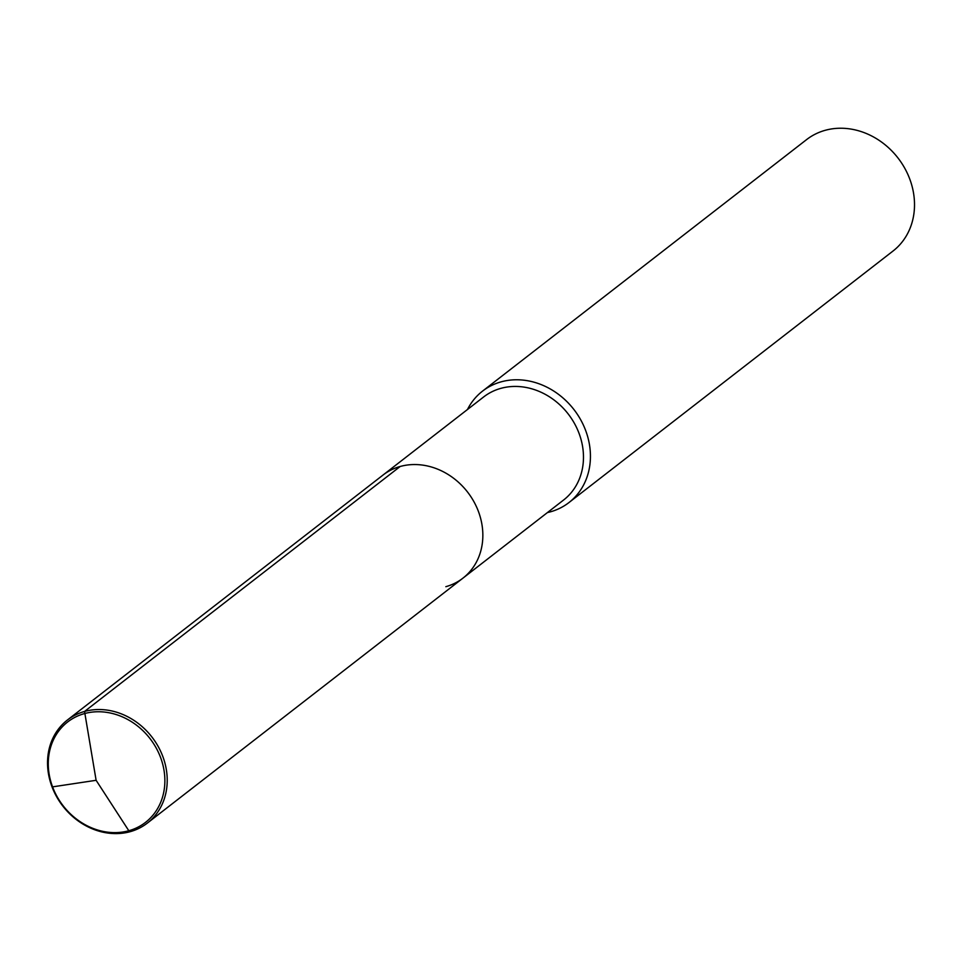 <?xml version="1.0" encoding="UTF-8"?>
<svg xmlns="http://www.w3.org/2000/svg" width="962" height="962" viewBox="0 0 962 962"><rect width="100%" height="100%" fill="white"/><g stroke="black" fill="none" stroke-linecap="round" stroke-linejoin="round"><path stroke-width="1.44" d="M67.388 720.033L483.645 396.957A65.224 56.373 -127.8 0 1 500.805 388.371A65.224 56.373 52.2 0 1 574.29 423.148A65.224 56.373 52.2 0 1 563.624 499.999L462.987 578.114A65.224 56.373 52.2 0 0 473.665 501.25A65.224 56.373 52.2 0 0 400.168 466.486A65.224 56.373 -127.8 0 0 383.008 475.06A65.224 56.373 -127.8 0 1 400.168 466.486L84.548 711.459A65.224 56.373 52.2 0 1 158.033 746.223A65.224 56.373 52.2 0 1 147.366 823.087A65.224 56.373 52.2 0 1 130.207 831.673A65.224 56.373 52.2 0 1 56.722 796.897A65.224 56.373 52.2 0 1 67.388 720.033A65.224 56.373 52.2 0 1 84.548 711.459L400.168 466.486A65.224 56.373 52.2 0 1 473.665 501.25A65.224 56.373 52.2 0 1 462.987 578.114A65.224 56.373 52.2 0 1 445.839 586.688M482.503 391.149L806.589 139.61A70.515 60.943 -127.8 0 1 825.131 130.327A70.515 60.943 52.2 0 1 904.581 167.917A70.515 60.943 52.2 0 1 893.049 251.01L568.963 502.549A70.515 60.943 52.2 0 0 580.507 419.456A70.515 60.943 52.2 0 0 501.058 381.866A70.515 60.943 -127.8 0 0 482.503 391.149A70.515 60.943 -127.8 0 0 467.46 409.523M547.438 512.566A70.515 60.943 -127.8 0 0 550.42 511.832A70.515 60.943 52.2 0 0 568.963 502.549M52.056 786.94L96.116 780.302L84.548 711.459L96.116 780.302L128.812 830.735A63.528 54.906 52.2 0 1 52.682 787.169A63.528 54.906 52.2 0 1 84.331 713.636A63.528 54.906 52.2 0 1 160.462 757.202A63.528 54.906 52.2 0 1 128.812 830.735L130.207 831.673M462.987 578.114L147.366 823.087"/></g></svg>
